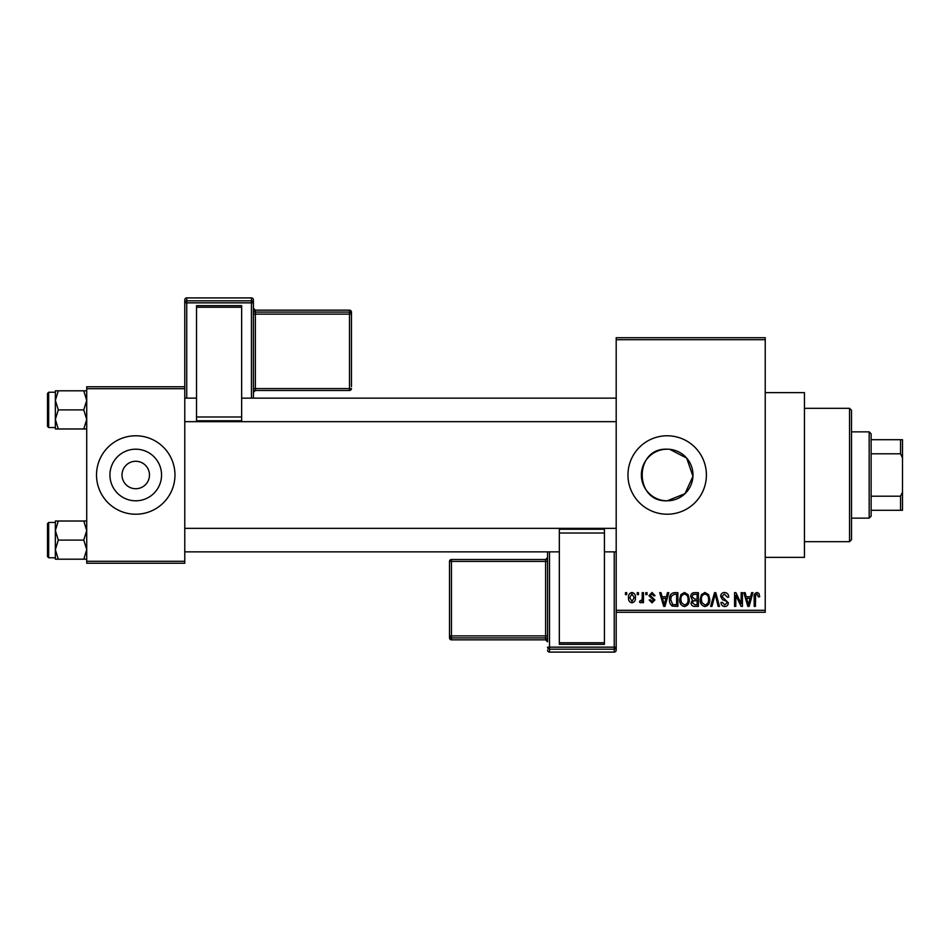 <?xml version="1.0" encoding="UTF-8"?>
<svg xmlns="http://www.w3.org/2000/svg" width="950" height="950" viewBox="0 0 950 950"><rect width="100%" height="100%" fill="white"/><g stroke="black" fill="none" stroke-linecap="round" stroke-linejoin="round"><path stroke-width="1.43" d="M667.173 449.196C633.899 447.557 633.864 502.407 667.173 500.804A25.804 25.804 0 0 0 692.989 475A25.804 25.804 0 0 0 667.173 449.196A25.804 25.804 0 0 0 641.369 475A25.804 25.804 0 0 0 667.173 500.804L684.974 493.691L692.954 476.294L686.707 458.126L669.75 449.326M667.173 435.777A39.223 39.223 0 0 0 627.962 475A39.223 39.223 0 0 0 667.173 514.223A39.223 39.223 0 0 0 706.396 475A39.223 39.223 0 0 0 667.173 435.777M765.225 392.635L804.448 392.635L804.448 557.365L765.225 557.365M135.743 461.272A13.728 13.728 0 0 0 122.016 475A13.728 13.728 0 0 0 135.743 488.728A13.728 13.728 0 0 0 149.471 475A13.728 13.728 0 0 0 135.743 461.272M135.743 449.196A25.804 25.804 0 0 0 109.939 475A25.804 25.804 0 0 0 135.743 500.804A25.804 25.804 0 0 0 161.547 475A25.804 25.804 0 0 0 135.743 449.196M135.743 435.777A39.223 39.223 0 0 0 96.52 475A39.223 39.223 0 0 0 135.743 514.223A39.223 39.223 0 0 0 174.966 475A39.223 39.223 0 0 0 135.743 435.777M637.224 594.617L637.224 592.658L638.471 592.658L638.471 594.617L637.224 594.617M642.224 597.835L642.224 592.658L643.471 592.658L643.471 602.644L642.224 602.644L642.224 601.053L640.727 602.822L639.552 602.288L639.908 600.863L641.986 599.878L642.224 597.835M645.786 594.617L645.786 592.658L647.033 592.658L647.033 594.617L645.786 594.617M648.992 595.709L652.009 592.479L655.061 595.686L653.814 595.864L651.926 593.904L650.239 595.46L654.883 599.972L652.068 602.822L649.171 599.972L650.418 599.794L652.021 601.398L653.636 600.174L648.992 595.709M666.401 596.766L667.47 592.658L668.788 592.658L664.988 606.385L663.67 606.385L659.692 592.658L660.998 592.658L662.079 596.766L666.401 596.766M684.475 592.479L688.049 594.641L689.284 599.343C689.557 603.238 687.954 605.649 684.463 606.563C681.043 605.673 679.44 603.321 679.654 599.509L680.901 594.581L684.475 592.479M704.971 592.479L708.557 594.641L709.781 599.343C710.054 603.238 708.451 605.649 704.959 606.563C701.551 605.673 699.948 603.321 700.162 599.509L701.397 594.581L704.971 592.479M757.008 592.479L758.955 593.453L759.703 596.766L758.456 596.944L756.948 594.082L755.606 595.128L755.428 606.385L754.181 606.385L754.181 597.075C753.873 594.569 754.811 593.038 757.008 592.479M616.194 610.304L765.225 610.304L765.225 612.275L616.194 612.275L616.194 337.725L765.225 337.725L765.225 339.696L616.194 339.696M765.225 610.304L765.225 339.696M750.536 596.766L751.616 592.658L752.934 592.658L749.134 606.385L747.816 606.385L743.838 592.658L745.144 592.658L746.225 596.766L750.536 596.766M741.166 603.642L741.166 592.658L742.413 592.658L742.413 606.385L741.083 606.385L735.811 595.377L735.811 606.385L734.564 606.385L734.564 592.658L735.906 592.658L741.166 603.642M720.658 596.457C720.801 593.976 722.095 592.658 724.553 592.479C727.249 592.776 728.626 594.32 728.686 597.122L727.439 597.301L724.434 594.082L721.905 596.434L728.329 602.811C728.234 605.126 727.047 606.373 724.779 606.563C722.356 606.326 721.097 604.96 721.014 602.466L722.261 602.288L724.731 604.96L727.082 602.763L726.691 601.362L722.558 599.735L720.658 596.457M710.624 606.385L714.543 592.658L715.754 592.658L719.459 606.385L718.164 606.385L715.219 594.261L711.93 606.385L710.624 606.385M690.709 596.695C690.733 594.118 692.004 592.764 694.509 592.658L698.381 592.658L698.381 606.385L694.498 606.385C692.324 606.302 691.184 605.15 691.066 602.941L692.419 600.056L690.709 596.695M669.501 599.604C669.168 595.697 670.748 593.382 674.215 592.658L677.873 592.658L677.873 606.385L672.41 606.136C670.225 604.604 669.251 602.431 669.501 599.604M628.496 597.752C628.247 594.89 629.411 593.133 631.976 592.479C634.493 593.121 635.657 594.842 635.443 597.657C635.657 600.471 634.505 602.193 631.976 602.822C629.47 602.205 628.318 600.519 628.496 597.752M625.468 594.617L625.468 592.658L626.715 592.658L626.715 594.617L625.468 594.617M86.723 386.757L184.775 386.757L184.775 388.716L86.723 388.716L86.723 386.757M184.775 561.284L184.775 563.243L86.723 563.243L86.723 561.284L184.775 561.284L184.775 388.716M86.723 561.284L86.723 388.716M748.956 602.359L750.12 598.369L746.653 598.369L748.386 604.96L748.956 602.359M704.959 604.96C707.631 604.224 708.819 602.347 708.534 599.319C708.712 596.493 707.524 594.759 704.983 594.082C702.371 594.807 701.183 596.624 701.409 599.557L701.931 602.656L704.959 604.96M697.134 604.782L697.134 600.685L693.476 600.816L692.312 602.716L694.961 604.782L697.134 604.782M697.134 599.082L697.134 594.261L693.191 594.439L691.956 596.683L694.664 599.082L697.134 599.082M684.451 604.96C687.123 604.224 688.322 602.347 688.038 599.319C688.204 596.493 687.016 594.759 684.475 594.082C681.874 594.807 680.675 596.624 680.901 599.557L681.435 602.656L684.451 604.96M676.626 604.782L676.626 594.261L674.381 594.261L671.246 596.268L670.748 599.616L672.636 604.509L676.626 604.782M664.81 602.359L665.974 598.369L662.506 598.369L664.24 604.96L664.81 602.359M631.999 601.398L634.196 597.657L631.94 593.904L629.743 597.657L631.999 601.398M849.549 541.678L849.549 408.322L851.509 410.281L851.509 539.719L849.549 541.678L804.448 541.678M849.549 408.322L804.448 408.322M55.349 530.563L55.349 549.646L58.294 540.111L55.349 530.563L58.294 521.016L55.349 521.016L55.349 530.563M48.676 557.757L47.5 556.581L47.5 523.628L48.676 522.452L48.676 557.757L55.349 557.757M86.723 521.016L83.766 521.016L86.723 530.563L83.766 540.111L58.294 540.111M83.766 521.016L58.294 521.016M83.766 540.111L86.723 549.646L83.766 559.194L58.294 559.194L55.349 549.646L55.349 559.194L58.294 559.194M83.766 559.194L86.723 559.194M869.167 431.858L871.126 433.817L871.126 516.183L869.167 518.142L869.167 431.858L851.509 431.858M871.126 439.707L902.5 439.707L902.5 510.293L900.541 510.293L900.541 496.209L902.5 492.1M871.126 496.209L900.541 496.209M902.5 457.9L900.541 453.791L900.541 439.707M871.126 453.791L900.541 453.791M871.126 510.293L900.541 510.293M86.723 390.806L83.766 390.806L86.723 400.354L83.766 409.889L86.723 419.437L83.766 428.984L58.294 428.984L55.349 419.437L58.294 409.889L55.349 400.354L58.294 390.806L55.349 390.806L55.349 428.984L58.294 428.984M47.5 426.372L47.5 393.419L48.676 392.243L48.676 427.548L47.5 426.372M83.766 390.806L58.294 390.806M83.766 409.889L58.294 409.889M83.766 428.984L86.723 428.984M253.401 299.868A1.959 1.959 0 0 0 251.441 297.908L186.734 297.908L186.734 300.817L251.441 300.817L251.441 297.908A1.959 1.959 180 0 1 253.401 299.868L253.401 397.86M253.401 388.657L253.401 392.445A1.959 1.959 0 0 1 255.372 390.486L255.372 388.586L349.493 388.586L349.493 314.117L255.372 314.117L255.372 388.586L253.401 388.657L253.401 311.968M253.401 310.128L253.401 314.189L255.372 314.117L255.372 312.087L349.493 312.087L349.493 310.151L255.372 310.151L255.372 312.087A1.959 1.959 180 0 1 253.401 310.128M253.401 308.192L253.401 308.192A1.959 1.959 0 0 0 255.372 310.151L253.401 308.192M196.531 305.639L241.644 305.639L241.644 307.23L196.531 307.23L196.531 305.639M241.644 416.979L241.644 420.767L196.531 420.755L196.531 416.979L241.644 416.979L241.644 307.23M196.531 416.979L196.531 307.23M184.775 386.757L184.775 299.868A1.959 1.959 180 0 1 186.734 297.908L251.441 297.908M351.452 312.111A1.959 1.959 0 0 0 349.493 310.151L349.493 310.151A1.959 1.959 0 0 1 351.452 312.111L351.452 386.579M547.556 552.14L547.556 635.811L545.597 635.883L545.597 561.414L451.464 561.414L451.464 635.883L545.597 635.883L545.597 637.913L451.464 637.913L451.464 639.849L545.597 639.849L545.597 637.913A1.959 1.959 -0 0 1 547.556 639.873L547.556 551.867M449.504 637.889A1.959 1.959 0 0 0 451.464 639.849L451.464 639.849A1.959 1.959 180 0 1 449.504 637.889L449.504 561.474A1.959 1.959 -0 0 1 451.464 559.514L545.597 559.514L545.597 561.414L547.556 561.343L547.556 635.811M547.556 639.873L547.556 641.808A1.959 1.959 180 0 0 545.597 639.849L547.556 641.808M604.426 644.361L559.324 644.361L559.324 642.77L604.426 642.77L604.426 644.361M559.324 533.021L559.324 529.233L604.426 529.245L604.426 533.021L559.324 533.021L559.324 642.77M604.426 533.021L604.426 642.77M614.234 652.092A1.959 1.959 0 0 0 616.194 650.133L616.194 612.275L616.194 650.133A1.959 1.959 -0 0 1 614.234 652.092L614.234 649.182L549.516 649.182L549.516 652.092L614.234 652.092L549.516 652.092A1.959 1.959 -0 0 1 547.556 650.133A1.959 1.959 0 0 0 549.516 652.092M251.441 398.133L251.441 302.848L186.734 302.848L186.734 398.133M351.452 388.526A1.959 1.959 0 0 1 349.493 390.486L349.493 388.586L351.452 388.526A1.959 1.959 180 0 1 349.493 390.486L255.372 390.486L253.401 392.445M351.452 314.046A1.959 1.959 180 0 0 349.493 312.087L349.493 314.117L351.452 314.046M253.401 302.777A1.959 1.959 180 0 0 251.441 300.817L251.441 302.848L253.401 302.777M186.734 300.817A1.959 1.959 180 0 0 184.775 302.777L186.734 302.848L186.734 300.817M549.516 551.867L549.516 647.152L614.234 647.152L614.234 551.867M451.464 559.514L451.464 561.414L449.504 561.474A1.959 1.959 0 0 1 451.464 559.514L545.597 559.514L547.556 557.555A1.959 1.959 180 0 1 545.597 559.514M449.504 635.954A1.959 1.959 -0 0 0 451.464 637.913L451.464 635.883L449.504 635.954M547.556 647.223A1.959 1.959 -0 0 0 549.516 649.182L549.516 647.152L547.556 647.223M614.234 649.182A1.959 1.959 -0 0 0 616.194 647.223L614.234 647.152L614.234 649.182M48.676 522.452L55.349 522.452M616.194 551.867L604.426 551.867M559.324 551.867L184.775 551.867M616.194 528.342L184.775 528.342M184.775 398.133L196.531 398.133M241.644 398.133L616.194 398.133M184.775 421.657L616.194 421.657M869.167 518.142L851.509 518.142M48.676 427.548L55.349 427.548M48.676 392.243L55.349 392.243M241.644 420.767L196.531 420.767M349.493 390.486L255.372 390.486M349.493 310.151L255.372 310.151M186.734 297.908A1.959 1.959 0 0 0 184.775 299.868M559.324 529.233L604.426 529.233M451.464 639.849L545.597 639.849"/></g></svg>
